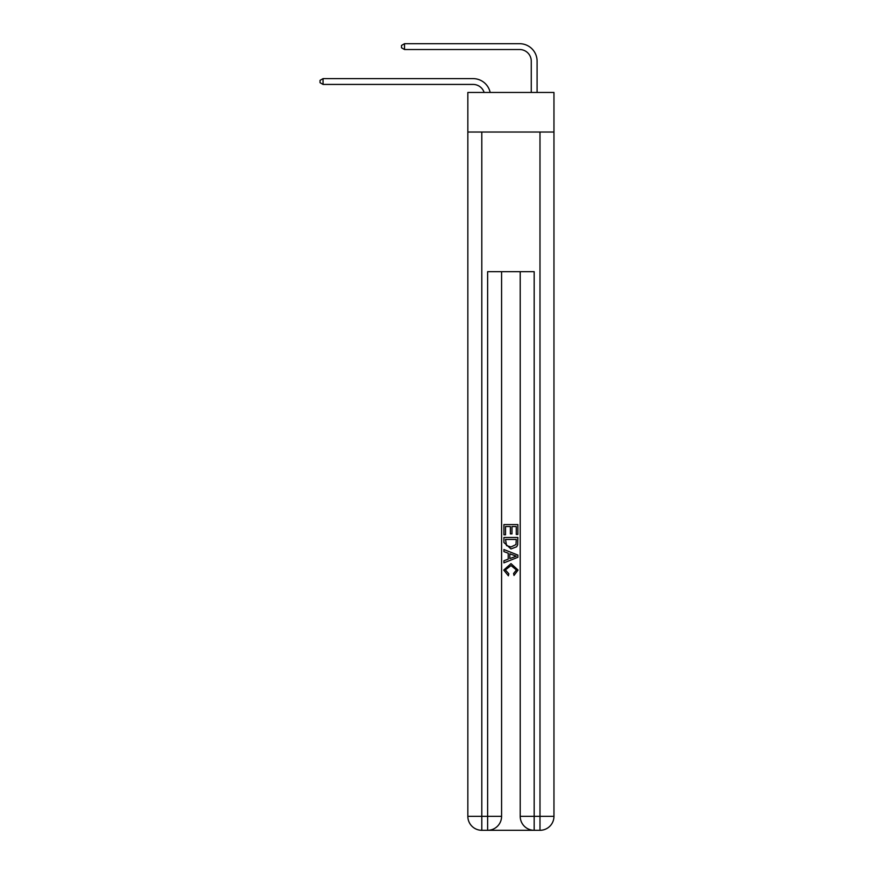 <?xml version="1.0" encoding="UTF-8"?>
<svg xmlns="http://www.w3.org/2000/svg" width="874" height="874" viewBox="0 0 874 874"><rect width="100%" height="100%" fill="white"/><g stroke="black" fill="none" stroke-linecap="round" stroke-linejoin="round"><path stroke-width="1.31" d="M553.963 132.029L553.963 92.458L467.841 92.458L467.841 132.029L553.963 132.029L553.963 816.338L539.99 816.338L539.99 132.029M473.074 84.428A11.635 11.635 -24.6 0 1 484.141 92.458A11.635 11.635 -24.5 0 0 473.074 84.428L323.063 84.428L320.037 82.691L320.037 80.364L323.063 78.616L473.074 78.616A17.458 17.458 155.4 0 1 490.161 92.458M531.261 92.458L531.261 61.158A11.635 11.635 14.5 0 0 519.626 49.523L404.531 49.523L401.505 47.775L401.505 45.448L404.531 43.7L519.626 43.7A17.458 17.458 29.8 0 1 537.084 61.158L537.084 92.458M488.675 830.3L533.129 830.3M534.178 830.3L534.178 816.338L520.216 816.338A13.962 13.962 0 0 0 534.178 830.3L539.99 830.3L539.99 816.338L534.178 816.338L534.178 271.683L487.626 271.683L487.626 816.338L467.841 816.338L467.841 132.029M501.589 271.683L501.589 816.338A13.962 13.962 0 0 1 487.626 830.3L481.803 830.3A13.962 13.962 0 0 1 467.841 816.338M520.216 816.338L520.216 271.683M539.99 830.3A13.962 13.962 0 0 0 553.963 816.338M503.916 534.79L503.916 524.586L517.878 524.586L517.878 534.429L516.272 534.429L516.272 526.552L511.978 526.552L511.978 533.894L510.361 533.894L510.361 526.552L505.533 526.552L505.533 534.79L503.916 534.79M503.916 542.481L503.916 537.477L517.878 537.477L517.681 544.721L516.687 546.753L510.973 548.938L503.916 542.481M505.533 539.444L506.516 545.616L511.006 546.96L515.988 544.578L516.272 539.444L505.533 539.444M503.916 551.614L503.916 549.528L517.878 555.077L517.878 557.295L503.916 562.845L503.916 560.747L508.209 559.163L508.209 553.209L503.916 551.614M513.693 555.23L509.826 553.799L509.826 558.573L516.272 556.181L513.693 555.23M505.347 569.903L508.843 573.825L508.384 575.791L503.741 570.088L511.006 563.61L518.063 570.045L513.999 575.431L513.584 573.464L516.447 569.957L511.017 565.587L505.347 569.903M323.063 78.616L473.074 78.616L323.063 78.616L473.074 78.616L323.063 78.616L473.074 78.616L323.063 78.616L473.074 78.616L323.063 78.616L473.074 78.616L323.063 78.616L473.074 78.616L323.063 78.616L473.074 78.616L323.063 78.616L473.074 78.616L323.063 78.616L473.074 78.616L323.063 78.616L473.074 78.616L323.063 78.616L473.074 78.616L323.063 78.616L473.074 78.616L323.063 78.616L473.074 78.616L323.063 78.616L473.074 78.616L323.063 78.616L473.074 78.616L323.063 78.616L473.074 78.616L323.063 78.616L473.074 78.616L323.063 78.616L473.074 78.616L323.063 78.616L473.074 78.616L323.063 78.616L473.074 78.616L323.063 78.616L473.074 78.616L323.063 78.616L473.074 78.616L323.063 78.616L473.074 78.616L323.063 78.616L473.074 78.616L323.063 78.616L473.074 78.616L323.063 78.616L473.074 78.616L323.063 78.616L473.074 78.616L323.063 78.616L473.074 78.616L323.063 78.616L473.074 78.616L323.063 78.616L473.074 78.616L323.063 78.616L473.074 78.616L323.063 78.616L473.074 78.616L323.063 78.616L473.074 78.616L323.063 78.616L473.074 78.616L323.063 78.616L323.063 84.428M531.261 61.158A11.635 11.635 -150.2 0 0 519.626 49.523A11.635 11.635 -150.2 0 1 531.261 61.158A11.635 11.635 -150.2 0 0 519.626 49.523A11.635 11.635 -150.2 0 1 531.261 61.158A11.635 11.635 -150.2 0 0 519.626 49.523A11.635 11.635 -150.2 0 1 531.261 61.158A11.635 11.635 -150.2 0 0 519.626 49.523A11.635 11.635 -150.2 0 1 531.261 61.158A11.635 11.635 -150.2 0 0 519.626 49.523A11.635 11.635 -150.2 0 1 531.261 61.158A11.635 11.635 -150.2 0 0 519.626 49.523A11.635 11.635 -150.2 0 1 531.261 61.158A11.635 11.635 -150.2 0 0 519.626 49.523A11.635 11.635 -150.2 0 1 531.261 61.158A11.635 11.635 -150.2 0 0 519.626 49.523A11.635 11.635 -150.2 0 1 531.261 61.158A11.635 11.635 -150.2 0 0 519.626 49.523A11.635 11.635 -150.2 0 1 531.261 61.158A11.635 11.635 -150.2 0 0 519.626 49.523A11.635 11.635 -150.2 0 1 531.261 61.158A11.635 11.635 -150.2 0 0 519.626 49.523A11.635 11.635 -150.2 0 1 531.261 61.158A11.635 11.635 -150.2 0 0 519.626 49.523A11.635 11.635 -150.2 0 1 531.261 61.158A11.635 11.635 -150.2 0 0 519.626 49.523A11.635 11.635 -150.2 0 1 531.261 61.158A11.635 11.635 -150.2 0 0 519.626 49.523A11.635 11.635 -150.2 0 1 531.261 61.158A11.635 11.635 -150.2 0 0 519.626 49.523A11.635 11.635 -150.2 0 1 531.261 61.158A11.635 11.635 -150.2 0 0 519.626 49.523A11.635 11.635 -150.2 0 1 531.261 61.158A11.635 11.635 -150.2 0 0 519.626 49.523A11.635 11.635 -150.2 0 1 531.261 61.158A11.635 11.635 -150.2 0 0 519.626 49.523A11.635 11.635 -150.2 0 1 531.261 61.158A11.635 11.635 -150.2 0 0 519.626 49.523A11.635 11.635 -150.2 0 1 531.261 61.158A11.635 11.635 -150.2 0 0 519.626 49.523A11.635 11.635 -150.2 0 1 531.261 61.158A11.635 11.635 -150.2 0 0 519.626 49.523A11.635 11.635 -150.2 0 1 531.261 61.158A11.635 11.635 -150.2 0 0 519.626 49.523A11.635 11.635 -150.2 0 1 531.261 61.158A11.635 11.635 -150.2 0 0 519.626 49.523A11.635 11.635 -150.2 0 1 531.261 61.158A11.635 11.635 -150.2 0 0 519.626 49.523A11.635 11.635 -150.2 0 1 531.261 61.158A11.635 11.635 -150.2 0 0 519.626 49.523A11.635 11.635 -150.2 0 1 531.261 61.158A11.635 11.635 -150.2 0 0 519.626 49.523A11.635 11.635 -150.2 0 1 531.261 61.158A11.635 11.635 -150.2 0 0 519.626 49.523A11.635 11.635 -150.2 0 1 531.261 61.158A11.635 11.635 -150.2 0 0 519.626 49.523A11.635 11.635 -150.2 0 1 531.261 61.158A11.635 11.635 -150.2 0 0 519.626 49.523A11.635 11.635 -150.2 0 1 531.261 61.158A11.635 11.635 -150.2 0 0 519.626 49.523A11.635 11.635 -150.2 0 1 531.261 61.158A11.635 11.635 -150.2 0 0 519.626 49.523A11.635 11.635 -150.2 0 1 531.261 61.158A11.635 11.635 -150.2 0 0 519.626 49.523A11.635 11.635 -150.2 0 1 531.261 61.158A11.635 11.635 -150.2 0 0 519.626 49.523A11.635 11.635 -150.2 0 1 531.261 61.158A11.635 11.635 -150.2 0 0 519.626 49.523A11.635 11.635 -150.2 0 1 531.261 61.158A11.635 11.635 -150.2 0 0 519.626 49.523M404.531 43.7L404.531 49.523M481.803 132.029L481.803 830.3M501.589 816.338L487.626 816.338L487.626 830.3"/></g></svg>
